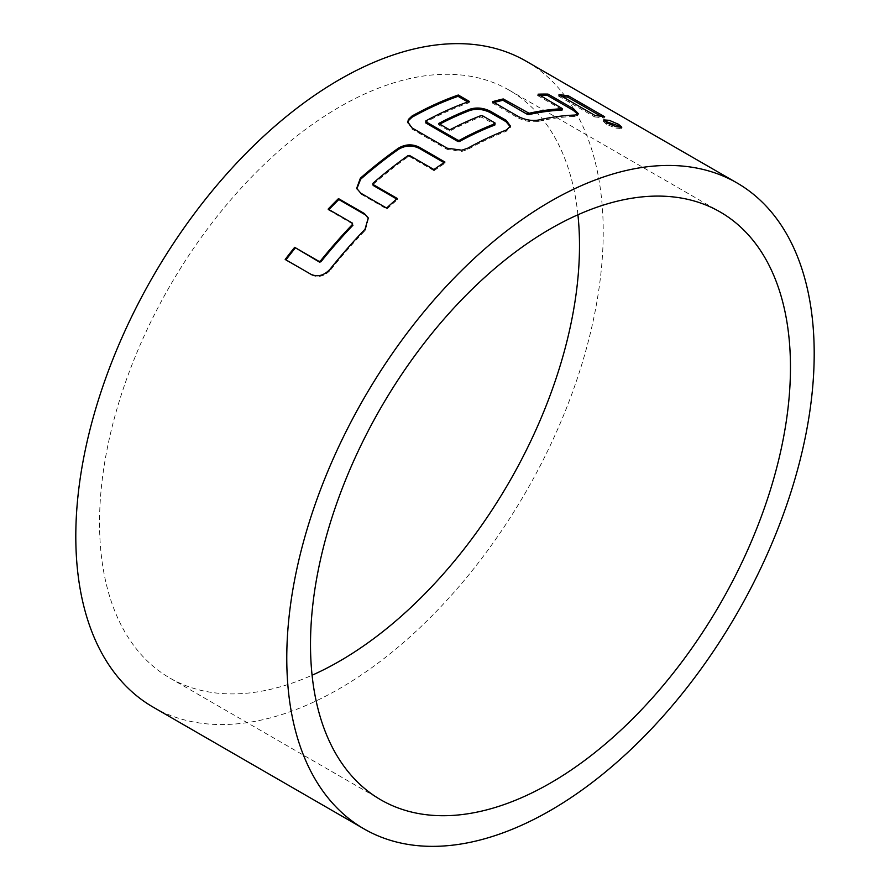 <?xml version="1.0" encoding="UTF-8"?>
<svg xmlns="http://www.w3.org/2000/svg" width="890" height="890" viewBox="0 0 890 890"><rect width="100%" height="100%" fill="white"/><g stroke="black" fill="none" stroke-linecap="round" stroke-linejoin="round"><path stroke-width="0.67" stroke-dasharray="4.45 3.34" d="M604.121 120.862L603.264 121.263L606.368 124.266L615.602 128.071L621.209 128.572L620.697 127.559M447.147 148.185L447.169 149.387L461.832 151.422L467.795 149.398A371.453 214.457 120 0 1 506.21 131.297L510.348 126.814M439.749 124.122A371.453 214.457 120 0 0 438.603 124.734L449.673 131.13A371.453 214.457 120 0 1 480.845 116.901L494.862 124.3L494.873 125.001M469.341 101.404L469.13 102.717A371.453 214.457 120 0 0 425.798 122.13M469.13 102.717L467.806 101.95M577.922 214.768A339.379 195.945 120 0 0 509.202 90.179A339.379 195.945 120 0 0 339.513 106.989A339.379 195.945 120 0 0 117.803 406.062A339.379 195.945 120 0 0 169.823 678.013A339.379 195.945 120 0 0 312.079 675.232M153.047 707.083A372.943 215.324 120 0 0 339.513 688.615A372.943 215.324 120 0 0 583.15 359.961A372.943 215.324 120 0 0 525.99 61.11M562.002 96.42A371.453 214.457 120 0 0 558.486 96.053L559.009 94.696M558.486 96.053L594.665 116.946L595.199 115.589M594.665 116.946A371.453 214.457 120 0 1 604.087 118.114L604.655 116.768M604.087 118.114L600.783 116.201M540.274 95.464A371.453 214.457 120 0 0 537.616 95.553L538.061 94.195M537.616 95.553L561.99 109.626L562.436 108.257M494.061 102.506A371.453 214.457 120 0 0 492.326 102.984L492.593 101.649M492.326 102.984L518.169 117.903L518.436 116.579M518.169 117.903C525.156 121.34 531.909 122.486 538.428 121.34L538.728 119.994M538.428 121.34A371.453 214.457 120 0 1 574.462 116.423L574.918 115.055M574.462 116.423L577.933 115.155L577.944 114.387M495.04 122.998L494.862 124.3M482.48 115.745L482.313 117.057M481.012 115.6L480.845 116.901M449.717 129.884L449.673 131.13M438.648 123.488L438.603 124.734M506.388 129.996L506.21 131.297M467.817 148.174L467.795 149.398M412.07 127.938L412.092 129.139L447.169 149.387M407.831 122.62L412.092 129.139M356.846 188.847L360.75 193.152M361.062 194.142L386.905 209.061L386.594 208.071M386.905 209.061A371.453 214.457 120 0 1 397.53 199.494L397.263 198.47M397.53 199.494L396.662 198.993M373.155 185.432L372.877 183.351M373.132 184.386A371.453 214.457 120 0 1 408.187 156.718L408.065 155.583M408.187 156.718L409.656 156.629L409.545 155.483M409.656 156.629L434.031 170.702L433.908 169.556M434.031 170.702A371.453 214.457 120 0 1 445.011 163.215L444.944 162.047M445.011 163.215L444.021 162.648M328.944 209.584A371.453 214.457 120 0 0 328.532 210.018L328.132 209.117M328.532 210.018L352.896 224.08M285.957 259.869A371.453 214.457 120 0 0 285.757 260.125L285.189 259.424M285.757 260.125L311.033 274.354M311.6 275.043C318.475 277.98 324.85 276.212 330.735 269.759L330.201 269.014M330.735 269.759A371.453 214.457 120 0 1 365.401 230.198L365 229.286M365.401 230.198L368.482 218.528M606.891 122.909L606.368 124.266M621.231 128.572L621.798 127.214M509.202 90.179L720.177 211.987M169.823 678.013L380.798 799.821M603.242 121.251L603.776 119.894M577.955 115.166L578.433 113.798M510.515 126.18L510.315 127.504M407.776 121.941L407.787 123.143M356.968 189.303L356.668 188.335M368.638 218.851L368.271 217.905"/><path stroke-width="1.33" d="M620.697 127.559L618.06 125.713L604.121 120.862M606.891 122.909L616.247 126.747L621.798 127.214L618.628 124.366L609.339 120.339L603.776 119.894L606.891 122.909M467.806 101.95L458.061 96.32A371.453 214.457 120 0 0 412.048 117.213L408.454 120.606L407.831 122.62M510.348 126.814L505.998 121.674L490.49 112.718C483.515 109.203 476.695 108.435 470.031 110.404A371.453 214.457 120 0 0 439.749 124.122M495.051 123.699L494.873 125.001A371.453 214.457 120 0 0 459.396 141.532L457.927 141.51L425.798 122.965L425.832 120.895A372.943 215.324 120 0 1 469.341 101.404L458.261 95.008A372.943 215.324 120 0 0 412.07 115.978L408.454 119.382L407.776 121.941L412.07 127.938L447.147 148.185L461.832 150.199L467.817 148.174A372.943 215.324 120 0 1 506.388 129.996L510.515 126.18L506.21 120.35L490.702 111.406C483.804 107.901 476.973 107.134 470.198 109.103A372.943 215.324 120 0 0 438.648 123.488L449.717 129.884A372.943 215.324 120 0 1 481.012 115.6L482.48 115.745L495.04 122.998L495.051 123.699A372.943 215.324 120 0 0 459.429 140.297L457.95 140.275L425.832 121.73L425.832 120.895M550.487 783.011A339.379 195.945 120 0 0 772.197 483.938A339.379 195.945 120 0 0 720.177 211.987A339.379 195.945 120 0 0 550.487 228.797A339.379 195.945 120 0 0 328.777 527.859A339.379 195.945 120 0 0 380.798 799.821A339.379 195.945 120 0 0 550.487 783.011M312.079 675.232A339.379 195.945 120 0 0 339.513 661.203A339.379 195.945 120 0 0 577.922 214.768M398.464 148.152A372.943 215.324 120 0 0 360.361 178.211L356.668 188.335L360.75 193.152L386.594 208.071A372.943 215.324 120 0 1 397.263 198.47L372.899 184.397L372.877 183.351A372.943 215.324 120 0 1 408.065 155.583L409.545 155.483L433.908 169.556A372.943 215.324 120 0 1 444.944 162.047L419.101 147.117C412.17 143.813 405.295 144.158 398.464 148.152L398.575 149.297A371.453 214.457 120 0 0 360.628 179.235L360.361 178.211M328.132 209.117L352.507 223.179L352.562 224.325A372.943 215.324 120 0 0 320.4 261.026L319.021 261.393L294.657 247.32A372.943 215.324 120 0 0 285.189 259.424L311.033 274.354C317.841 277.302 324.227 275.522 330.201 269.014A372.943 215.324 120 0 1 365 229.286L368.271 217.905L364.333 213.522L338.489 198.604A372.943 215.324 120 0 0 328.132 209.117M736.953 182.917L525.99 61.11A372.943 215.324 120 0 0 339.513 79.588A372.943 215.324 120 0 0 95.875 408.232A372.943 215.324 120 0 0 153.047 707.083L364.01 828.89A372.943 215.324 120 0 0 550.487 810.412A372.943 215.324 120 0 0 794.125 481.768A372.943 215.324 120 0 0 736.953 182.917A372.943 215.324 120 0 0 550.487 201.385A372.943 215.324 120 0 0 306.85 530.039A372.943 215.324 120 0 0 364.01 828.89M538.061 94.195L562.502 108.713A372.943 215.324 120 0 0 529.072 113.275L503.251 98.946A372.943 215.324 120 0 0 492.593 101.649L518.436 116.579C525.345 120.005 532.109 121.14 538.728 119.994A372.943 215.324 120 0 1 574.918 115.055L578.433 113.798L573.85 109.014L548.006 94.095A372.943 215.324 120 0 0 538.061 94.195M559.009 94.696L595.199 115.589A372.943 215.324 120 0 1 604.655 116.768L568.476 95.875A372.943 215.324 120 0 0 559.009 94.696M600.783 116.201L567.909 97.233L568.476 95.875M567.909 97.233A371.453 214.457 120 0 0 562.002 96.42M529.072 113.275L528.76 114.621A371.453 214.457 120 0 1 562.057 110.082L562.502 108.713M528.76 114.621L527.314 114.354L527.625 113.019M527.314 114.354L502.95 100.292L503.251 98.946M502.95 100.292A371.453 214.457 120 0 0 494.061 102.506M577.944 114.387L573.36 110.371L573.85 109.014M573.36 110.371L547.517 95.453L548.006 94.095M547.517 95.453A371.453 214.457 120 0 0 540.274 95.464M425.832 121.73L425.798 122.965M457.95 140.275L457.927 141.51M459.429 140.297L459.396 141.532M470.198 109.103L470.031 110.404M490.702 111.406L490.49 112.718M506.21 120.35L505.998 121.674M412.07 115.978L412.048 117.213M458.261 95.008L458.061 96.32M360.628 179.235L356.846 188.847M396.662 198.993L373.155 185.432L372.899 184.397M444.021 162.648L419.168 148.296L419.101 147.117M419.168 148.296C412.17 144.992 405.306 145.326 398.575 149.297M352.562 224.325L352.507 223.179M352.952 225.226A371.453 214.457 120 0 0 320.934 261.771L320.4 261.026M320.934 261.771L319.555 262.138L319.021 261.393M319.555 262.138L294.657 247.32M295.191 248.076A371.453 214.457 120 0 0 285.957 259.869M368.482 218.528L364.333 213.522M364.689 214.468L338.845 199.538L338.489 198.604M338.845 199.538A371.453 214.457 120 0 0 328.944 209.584"/></g></svg>
